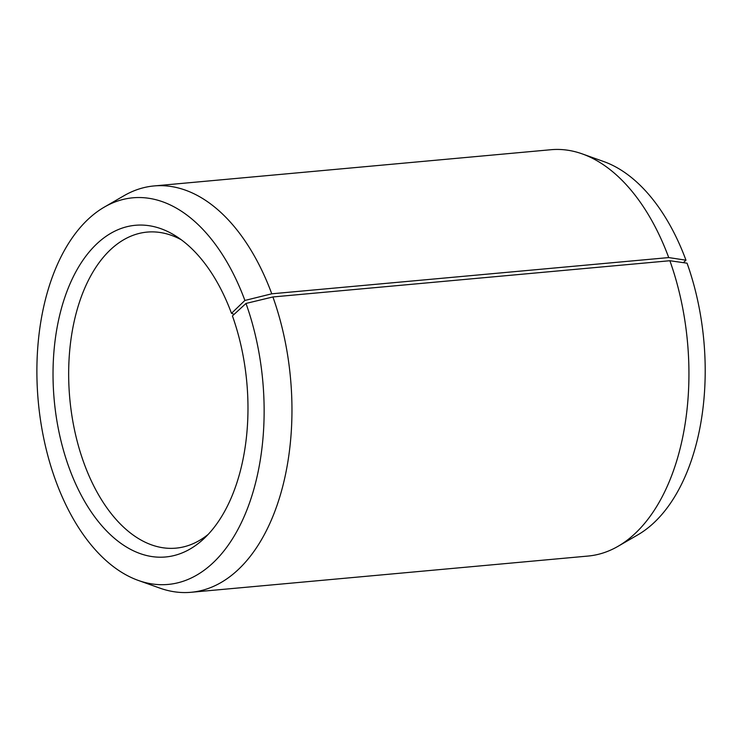 <?xml version="1.0" encoding="UTF-8"?>
<svg xmlns="http://www.w3.org/2000/svg" width="742" height="742" viewBox="0 0 742 742"><rect width="100%" height="100%" fill="white"/><g stroke="black" fill="none" stroke-linecap="round" stroke-linejoin="round"><path stroke-width="1.11" d="M181.298 239.787A158.677 92.147 -95.2 0 0 147.111 232.098A158.677 92.147 -95.2 0 0 84.375 464.251A158.677 92.147 -95.2 0 0 175.956 548.143A158.677 92.147 -95.2 0 0 208.187 534.398M683.391 262.668L685.97 260.192L668.727 257.576L271.767 293.804L244.897 300.445L231.485 313.328A166.533 96.701 -95.2 0 0 176.373 236.383A166.533 96.701 -95.2 0 0 71.418 280.699A166.533 96.701 -95.2 0 0 69.525 468.925A166.533 96.701 -95.2 0 0 203.957 538.627A166.533 96.701 -95.2 0 0 232.422 315.906L245.992 303.441L272.908 296.958L669.878 260.73L687.064 263.187A194.107 112.719 -95.2 0 1 637.758 534.899L618.058 546.298A204.013 118.47 -95.2 0 0 669.878 260.73M244.897 300.445A194.107 112.719 -95.2 0 0 104.325 207.101A194.107 112.719 -95.2 0 0 56.114 481.808A194.107 112.719 -95.2 0 0 138.402 580.467A194.107 112.719 -95.2 0 0 247.244 509.077A194.107 112.719 -95.2 0 0 245.992 303.441M271.767 293.804A204.013 118.47 -95.2 0 0 154.021 185.945A204.013 118.47 -95.2 0 0 124.025 195.702L104.325 207.101M668.727 257.576A204.013 118.47 -95.2 0 0 582.247 153.891A204.013 118.47 -95.2 0 0 550.981 149.717L154.021 185.945M685.97 260.192A194.107 112.719 -95.2 0 0 603.682 161.533L582.247 153.891M138.402 580.467L159.836 588.109A204.013 118.47 -95.2 0 0 191.102 592.283L588.063 556.055A204.013 118.47 -95.2 0 0 618.058 546.298M191.102 592.283A204.013 118.47 -95.2 0 0 272.908 296.958M231.485 313.328L234.147 314.311"/></g></svg>
